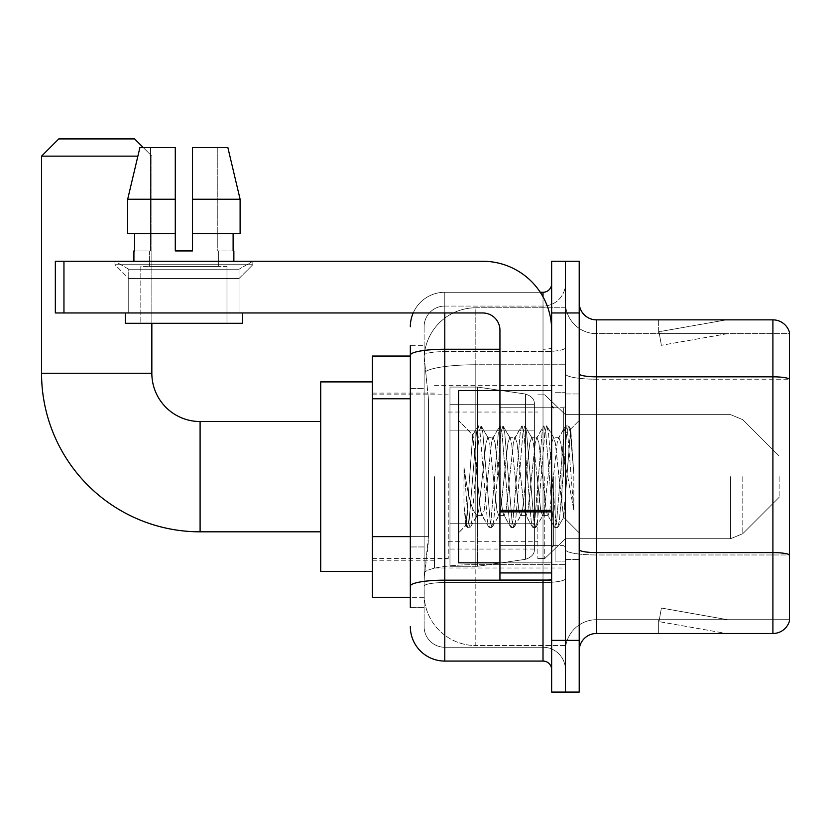 <?xml version="1.0" encoding="UTF-8"?>
<svg xmlns="http://www.w3.org/2000/svg" width="831" height="831" viewBox="0 0 831 831"><rect width="100%" height="100%" fill="white"/><g stroke="black" fill="none" stroke-linecap="round" stroke-linejoin="round"><path stroke-width="0.62" stroke-dasharray="4.16 3.12" d="M565.423 476.672L565.423 568.009L565.423 476.672M434.457 476.672L434.457 568.009L434.457 476.672M410.327 536.629L428.432 536.629L428.1 545.603L424.329 576.631L428.432 536.629L428.432 398.766L428.432 536.629L372.423 536.629L372.423 597.302L424.236 597.302L424.111 593.864A51.699 51.699 0 0 0 475.81 645.552L565.423 645.552L565.423 564.654L565.423 645.552L475.81 645.552L475.81 564.654L475.81 645.552A51.699 51.699 0 0 1 424.111 593.864L424.111 583.341L424.236 597.302L410.327 597.302M424.329 576.631L424.111 583.341L424.329 576.631M372.423 476.672L372.423 571.458L372.423 476.672M475.81 307.792L565.423 307.792L565.423 364.757L565.423 307.792L475.81 307.792A51.699 51.699 0 0 0 424.184 356.759L428.432 398.766L424.184 356.759A51.699 51.699 0 0 1 475.81 307.792L475.81 364.757L565.423 364.757L565.423 564.654L565.423 364.757L475.81 364.757L475.81 307.792A51.699 51.699 0 0 0 424.184 356.759M410.327 356.042L372.423 356.042L372.423 536.629M410.327 607.648L424.111 607.648L424.111 345.706L424.111 607.648L410.327 607.648L410.327 546.964L410.327 586.146A34.466 5.983 180 0 1 444.793 580.163L543.017 580.163L543.017 661.071A8.611 8.611 0 0 1 551.639 669.682L551.639 283.672L551.639 669.682M410.327 626.605A34.466 34.466 0 0 0 444.793 661.071L444.793 647.276A20.682 20.682 0 0 1 424.111 626.605L424.111 355.232L424.111 626.605A20.682 20.682 0 0 0 444.793 647.276L543.017 647.276L543.017 592.139L543.017 647.276L444.793 647.276L444.793 582.562L543.017 582.562L543.017 592.139L543.017 582.562A22.406 3.895 0 0 0 565.423 578.667L565.423 347.753L565.423 578.667A22.406 3.895 0 0 1 543.017 582.562L543.017 351.638L543.017 582.562L444.793 582.562L444.793 306.068L543.017 306.068A22.406 22.406 0 0 0 565.423 283.672L565.423 347.753L565.423 283.672A22.406 22.406 0 0 1 543.017 306.068L543.017 351.638L543.017 306.068A22.406 22.406 0 0 0 565.423 283.672M551.639 476.672L551.639 562.836L551.639 476.672M551.639 312.965L551.639 261.266L565.423 261.266L565.423 312.965L565.423 261.266L579.207 261.266L579.207 312.965L565.423 312.965L565.423 640.389L565.423 312.965L551.639 312.965L551.639 640.389L565.423 640.389L565.423 692.088L565.423 640.389L579.207 640.389L579.207 312.965M579.207 640.389L579.207 692.088L551.639 692.088L551.639 640.389M413.204 312.965A34.466 34.466 0 0 1 444.793 292.283L543.017 292.283A8.611 8.611 0 0 0 551.639 283.672A8.611 8.611 0 0 1 543.017 292.283L543.017 580.163A8.611 1.496 -0 0 0 551.639 578.667A8.611 1.496 0 0 1 546.019 580.069M444.793 661.071L543.017 661.071M424.111 326.749A20.682 20.682 0 0 1 444.793 306.068A20.682 20.682 0 0 0 424.111 326.749L424.111 355.232L424.111 326.749A20.682 20.682 0 0 1 444.793 306.068L444.793 292.283A34.466 34.466 0 0 0 410.327 326.749A34.466 34.466 0 0 1 444.793 292.283L540.275 292.283M410.327 388.43L424.111 388.43L410.327 388.43L410.327 546.964L410.327 345.706L410.327 355.232L410.327 345.706L424.111 345.706L410.327 345.706M499.94 349.249L444.793 349.249A34.466 5.983 180 0 0 410.327 355.232L410.327 586.146M444.793 306.068L543.017 306.068M565.423 669.682A22.406 22.406 0 0 0 543.017 647.276A22.406 22.406 0 0 1 565.423 669.682A22.406 22.406 0 0 0 543.017 647.276M579.207 476.672L579.207 559.398L579.207 476.672M555.087 476.672L555.087 561.112L555.087 476.672M565.423 564.561L565.423 373.825L565.423 564.561M772.903 633.492L596.44 633.492L596.44 379.216L789.45 379.216L596.44 379.216L596.44 333.647L789.45 333.647L789.45 379.216L789.45 333.647L596.44 333.647L596.44 554.983L789.45 554.983L789.45 379.216L789.45 554.983L596.44 554.983L596.44 619.708A31.017 31.017 0 0 0 565.423 650.725A31.017 31.017 0 0 1 596.44 619.708L789.45 619.708L789.45 332.265A17.233 17.233 0 0 0 772.903 319.862L772.903 633.492A17.233 17.233 0 0 0 789.45 621.089L789.45 564.561L789.45 619.708L596.44 619.708L596.44 319.862A17.233 17.233 0 0 1 579.207 302.629L579.207 373.825L579.207 302.629M579.207 650.725L579.207 373.825L579.207 650.725A17.233 17.233 0 0 1 596.44 633.492M565.423 302.629L565.423 373.825L565.423 302.629A31.017 31.017 0 0 0 596.44 333.647A31.017 31.017 0 0 1 565.423 302.629A31.017 31.017 0 0 0 596.44 333.647M725.193 633.284A13.784 13.784 0 0 0 727.582 633.492L658.651 633.492L727.582 633.492A13.784 13.784 0 0 1 725.193 633.284A13.784 13.784 0 0 0 727.582 633.492A13.784 13.784 0 0 1 725.193 633.284A13.784 13.784 0 0 0 727.582 633.492A13.784 13.784 0 0 1 725.193 633.284A13.784 13.784 0 0 0 727.582 633.492A13.784 13.784 0 0 1 725.193 633.284A13.784 13.784 0 0 0 727.582 633.492A13.784 13.784 0 0 1 725.193 633.284A13.784 13.784 0 0 0 727.582 633.492A13.784 13.784 0 0 1 725.193 633.284A13.784 13.784 0 0 0 727.582 633.492A13.784 13.784 0 0 1 725.193 633.284L659.004 621.619L725.193 633.284M658.651 619.708L658.651 633.492L658.651 619.708L659.336 619.708L659.004 621.619L659.336 619.708L658.651 619.708L658.651 633.492L658.651 619.708L659.336 619.708L659.004 621.619L659.336 619.708L658.651 619.708L658.651 633.492L658.651 619.708L659.336 619.708L659.004 621.619L659.336 619.708L658.651 619.708L658.651 633.492L658.651 619.708L659.336 619.708L659.004 621.619L659.336 619.708L658.651 619.708L658.651 633.492L658.651 619.708L659.336 619.708L659.004 621.619L659.336 619.708L658.651 619.708L658.651 633.492L658.651 619.708L659.336 619.708L659.004 621.619L659.336 619.708L658.651 619.708L658.651 633.492L658.651 619.708L659.336 619.708L659.004 621.619L659.336 619.708L658.651 619.708M789.45 332.265A17.233 17.233 0 0 0 772.903 319.862L596.44 319.862M727.582 319.862L658.651 319.862L727.582 319.862A13.784 13.784 0 0 0 725.193 320.07A13.784 13.784 0 0 1 727.582 319.862A13.784 13.784 0 0 0 725.193 320.07A13.784 13.784 0 0 1 727.582 319.862A13.784 13.784 0 0 0 725.193 320.07A13.784 13.784 0 0 1 727.582 319.862A13.784 13.784 0 0 0 725.193 320.07A13.784 13.784 0 0 1 727.582 319.862A13.784 13.784 0 0 0 725.193 320.07A13.784 13.784 0 0 1 727.582 319.862A13.784 13.784 0 0 0 725.193 320.07A13.784 13.784 0 0 1 727.582 319.862A13.784 13.784 0 0 0 725.193 320.07A13.784 13.784 0 0 1 727.582 319.862M727.582 619.708L659.336 619.708L727.582 619.708L659.336 619.708L727.582 619.708L659.336 619.708L727.582 619.708L659.336 619.708L727.582 619.708L659.336 619.708L727.582 619.708L659.336 619.708L727.582 619.708L659.336 619.708L727.582 619.708L661.393 608.032L659.336 619.708L661.393 608.032L659.336 619.708L661.393 608.032L659.336 619.708L661.393 608.032L659.336 619.708L661.393 608.032L659.336 619.708L661.393 608.032L659.336 619.708L661.393 608.032L659.336 619.708L661.393 608.032L727.582 619.708M659.336 333.647L658.651 333.647L659.336 333.647L658.651 333.647L659.336 333.647L658.651 333.647L659.336 333.647L658.651 333.647L659.336 333.647L658.651 333.647L659.336 333.647L658.651 333.647L659.336 333.647L658.651 333.647L659.336 333.647L659.004 331.735L725.193 320.07L659.004 331.735L659.336 333.647L659.004 331.735L725.193 320.07L659.004 331.735L659.336 333.647L659.004 331.735L725.193 320.07L659.004 331.735L659.336 333.647L659.004 331.735L725.193 320.07L659.004 331.735L659.336 333.647L659.004 331.735L725.193 320.07L659.004 331.735L659.336 333.647L659.004 331.735L725.193 320.07L659.004 331.735L659.336 333.647L659.004 331.735L725.193 320.07L659.004 331.735L659.336 333.647L727.582 333.647L659.336 333.647L727.582 333.647L659.336 333.647L727.582 333.647L659.336 333.647L727.582 333.647L659.336 333.647L727.582 333.647L659.336 333.647L727.582 333.647L659.336 333.647L727.582 333.647L659.336 333.647L661.393 345.312L659.336 333.647M658.651 319.862L658.651 333.647L658.651 319.862M727.582 333.647L661.393 345.312L727.582 333.647M499.94 562.836L551.639 562.836L458.577 562.836L458.577 390.508L458.577 532.858L458.577 390.508L551.639 390.508L499.94 390.508M498.777 476.672L495.131 442.944L493.302 437.729L492.731 438.217L491.485 442.944L484.182 510.4L482.364 515.625L481.783 515.137L480.536 510.4L472.694 435.06L466.087 525.348L463.968 505.601L463.968 467.334L465.422 476.672C468.549 497.613 472.018 510.016 475.81 513.89L475.81 476.672L475.81 513.89L476.89 515.625L475.81 513.89C472.018 510.016 468.549 497.613 465.422 476.672L463.968 467.334L468.227 520.663L470.055 527.467L468.227 520.663L463.968 467.334L463.968 505.601L466.866 527.083L463.968 505.601L465.796 525.244L467.313 527.467L465.796 525.244L458.577 532.858L466.087 525.348L472.694 435.06L477.815 426.272L476.433 432.691L469.141 520.663L467.313 527.467L470.502 527.083L467.313 527.467L469.141 520.663L476.433 432.691L478.261 425.888L472.683 435.06L458.577 420.496L473.026 434.945L475.81 464.519L475.81 476.672L475.81 464.519L480.536 510.4L481.783 515.137L488.753 527.083L487.382 520.663L480.079 432.691L478.261 425.888L480.993 425.888L479.175 432.691L471.873 520.663L470.502 527.083L477.472 515.137L476.89 515.625L482.364 515.625L488.753 527.083L487.382 520.663L480.079 432.691L478.261 425.888L480.993 425.888L479.175 432.691L471.873 520.663L470.502 527.083L476.89 515.625L482.364 515.625L484.182 510.4L491.485 442.944L492.731 438.217L499.701 426.272L498.32 432.691L491.028 520.663L489.199 527.467L488.753 527.083L491.942 527.467L490.113 520.663L482.821 432.691L480.993 425.888L488.41 438.217L487.839 437.729L486.01 442.944L478.718 510.4L477.472 515.137L478.718 510.4L486.01 442.944L487.839 437.729L493.302 437.729L499.701 426.272L498.32 432.691L491.028 520.663L489.199 527.467L491.942 527.467L490.113 520.663L482.821 432.691L481.44 426.272L487.839 437.729L493.302 437.729L495.131 442.944L502.423 510.4L503.669 515.137L502.423 510.4L498.777 476.672M493.302 476.672L489.656 442.944L488.41 438.217L489.656 442.944L496.948 510.4L498.777 515.625L496.948 510.4L493.302 476.672M520.663 476.672L517.017 442.944L515.189 437.729L514.618 438.217L513.371 442.944L506.069 510.4L504.251 515.625L503.669 515.137L510.639 527.083L509.268 520.663L501.966 432.691L500.148 425.888L499.701 426.272L502.88 425.888L501.062 432.691L493.759 520.663L491.942 527.467L499.358 515.137L498.777 515.625L504.251 515.625L510.639 527.083L509.268 520.663L501.966 432.691L500.148 425.888L502.88 425.888L501.062 432.691L493.759 520.663L492.388 527.083L498.777 515.625L504.251 515.625L506.069 510.4L513.371 442.944L514.618 438.217L521.588 426.272L520.206 432.691L512.914 520.663L511.086 527.467L510.639 527.083L513.828 527.467L512 520.663L504.708 432.691L502.88 425.888L510.296 438.217L509.725 437.729L507.897 442.944L500.605 510.4L499.358 515.137L500.605 510.4L507.897 442.944L509.725 437.729L515.189 437.729L521.588 426.272L520.206 432.691L512.914 520.663L511.086 527.467L513.828 527.467L512 520.663L504.708 432.691L503.326 426.272L509.725 437.729L515.189 437.729L517.017 442.944L524.309 510.4L525.556 515.137L524.309 510.4L520.663 476.672M515.189 476.672L511.543 442.944L510.296 438.217L511.543 442.944L518.835 510.4L520.663 515.625L518.835 510.4L515.189 476.672M542.55 476.672L538.904 442.944L537.075 437.729L536.504 438.217L535.257 442.944L527.955 510.4L526.137 515.625L525.556 515.137L532.526 527.083L531.154 520.663L523.852 432.691L522.034 425.888L521.588 426.272L524.766 425.888L522.938 432.691L515.646 520.663L513.828 527.467L521.245 515.137L520.663 515.625L526.137 515.625L532.526 527.083L531.154 520.663L523.852 432.691L522.034 425.888L524.766 425.888L522.938 432.691L515.646 520.663L514.275 527.083L520.663 515.625L526.137 515.625L527.955 510.4L535.257 442.944L536.504 438.217L543.474 426.272L542.092 432.691L534.8 520.663L532.972 527.467L532.526 527.083L535.704 527.467L533.886 520.663L526.594 432.691L524.766 425.888L532.183 438.217L531.601 437.729L529.783 442.944L522.491 510.4L521.245 515.137L522.491 510.4L529.783 442.944L531.601 437.729L537.075 437.729L543.474 426.272L542.092 432.691L534.8 520.663L532.972 527.467L535.704 527.467L533.886 520.663L526.594 432.691L525.213 426.272L531.601 437.729L537.075 437.729L538.904 442.944L546.196 510.4L547.442 515.137L546.196 510.4L542.55 476.672M537.075 476.672L533.429 442.944L532.183 438.217L533.429 442.944L540.721 510.4L542.55 515.625L540.721 510.4L537.075 476.672M561.974 451.659L561.974 506.1L555.316 442.944L553.488 437.729L551.67 442.944L544.367 510.4L542.55 515.625L548.024 515.625L554.412 527.083L553.03 520.663L545.738 432.691L543.921 425.888L543.474 426.272L546.653 425.888L544.824 432.691L537.532 520.663L535.704 527.467L543.121 515.137L542.55 515.625L548.024 515.625L554.412 527.083L553.03 520.663L545.738 432.691L543.921 425.888L546.653 425.888L544.824 432.691L537.532 520.663L536.151 527.083L543.121 515.137L544.367 510.4L551.67 442.944L553.488 437.729L558.962 437.729L557.134 442.944L549.842 510.4L548.024 515.625L549.842 510.4L557.134 442.944L558.39 438.217L565.35 426.272L563.979 432.691L556.687 520.663L554.859 527.467L554.412 527.083L557.591 527.467L555.773 520.663L548.47 432.691L546.653 425.888L554.069 438.217L553.488 437.729L558.962 437.729L565.35 426.272L563.979 432.691L556.687 520.663L554.859 527.467L557.591 527.467L555.773 520.663L548.47 432.691L547.099 426.272L554.069 438.217L555.316 442.944L563.532 517.173L570.772 429.347L573.826 473.753L573.826 510.327L567.791 476.672L561.974 451.659L560.79 442.944L558.962 437.729L560.79 442.944L561.974 451.659L561.974 506.1L563.885 517.048L570.471 429.232L573.826 473.753L570.357 432.691L568.539 425.888L566.711 432.691L559.419 520.663L557.591 527.467L559.419 520.663L566.711 432.691L568.539 425.888L570.357 432.691L573.826 473.753L573.826 510.327L567.625 432.691L565.797 425.888L565.35 426.272L568.539 425.888L565.797 425.888L567.625 432.691L573.826 510.327L567.791 476.672L561.974 451.659M128.743 269.223L114.958 261.266L252.821 261.266L114.958 261.266L114.958 264.715L252.821 264.715L114.958 264.715L252.821 264.715L114.958 264.715L128.743 278.499L128.743 312.965L239.037 312.965L128.743 312.965L239.037 312.965L128.743 312.965L239.037 312.965L128.743 312.965L239.037 312.965L128.743 312.965L128.743 269.223L239.037 269.223L252.821 261.266L114.958 261.266L252.821 261.266L252.821 264.715L239.037 278.499L128.743 278.499L239.037 278.499L239.037 312.965L239.037 269.223L128.743 269.223L114.958 261.266L252.821 261.266L114.958 261.266L114.958 264.715L128.743 278.499L128.743 312.965L128.743 269.223L239.037 269.223L252.821 261.266L114.958 261.266L252.821 261.266L252.821 264.715L239.037 278.499L128.743 278.499L239.037 278.499L239.037 312.965L239.037 269.223L128.743 269.223M499.94 476.672L499.94 407.741L499.94 476.672M499.94 580.069L551.639 580.069L499.94 580.069L499.94 572.954L499.94 580.069L551.639 580.069L551.639 330.198A68.931 68.931 0 0 0 482.707 261.266L55.334 261.266L63.956 261.266L55.334 261.266L55.334 312.965L55.334 261.266L55.334 312.965L482.707 312.965A17.233 17.233 0 0 1 499.94 330.198L499.94 580.069M499.94 511.886L551.639 511.886L499.94 511.886L551.639 511.886L551.639 330.198A68.931 68.931 0 0 0 482.707 261.266L63.956 261.266L63.956 312.965L482.707 312.965A17.233 17.233 0 0 1 499.94 330.198L499.94 510.39L551.639 510.39L551.639 580.069L551.639 330.198A68.931 68.931 0 0 0 482.707 261.266L63.956 261.266L63.956 312.965L55.334 312.965L482.707 312.965A17.233 17.233 0 0 1 499.94 330.198L499.94 510.39L551.639 510.39L551.639 330.198M226.977 266.439L226.977 323.301L140.813 323.301L226.977 323.301L140.813 323.301L226.977 323.301L226.977 266.439L140.813 266.439L140.813 323.301L140.813 266.439L226.977 266.439M139.92 147.534L175.279 147.534L150.525 147.534L150.525 250.931L134.664 250.931L150.525 250.931L149.424 250.931L150.525 250.931L150.525 147.534L139.92 147.534L127.683 199.232L127.683 233.698L134.664 233.698L134.664 250.931L133.916 250.931L134.664 250.931L134.664 233.698L127.683 233.698L175.279 233.698L134.664 233.698L175.279 233.698L175.279 199.232L175.279 233.698L127.683 233.698L127.683 199.232L175.279 199.232L127.683 199.232L139.92 147.534L175.279 147.534L175.279 250.931L175.279 147.534L175.279 199.232L175.279 147.534L139.92 147.534L175.279 147.534L150.525 147.534L150.525 250.931L150.525 147.534L175.279 147.534L175.279 250.931L175.279 233.698L175.279 250.931L192.512 250.931L192.512 147.534L217.265 147.534L217.265 250.931L218.356 250.931L217.265 250.931L217.265 147.534L227.86 147.534L192.512 147.534L192.512 233.698L233.116 233.698L233.116 250.931L233.116 233.698L192.512 233.698L240.107 233.698L192.512 233.698L192.512 199.232L240.107 199.232L240.107 233.698L240.107 199.232L192.512 199.232L192.512 147.534L227.86 147.534L192.512 147.534L192.512 250.931L192.512 147.534L217.265 147.534L217.265 250.931L233.864 250.931L233.864 261.266L133.916 261.266L233.864 261.266M218.356 250.931L218.356 266.439L149.424 266.439L218.356 266.439L149.424 266.439L218.356 266.439L218.356 250.931L217.265 250.931L218.356 250.931M149.424 250.931L149.424 266.439L149.424 250.931L150.525 250.931L149.424 250.931M133.916 250.931L133.916 261.266M233.864 250.931L217.265 250.931L217.265 147.534L227.86 147.534L192.512 147.534L192.512 233.698L240.107 233.698M242.486 312.965L125.304 312.965L125.304 323.301L242.486 323.301L125.304 323.301L242.486 323.301L242.486 312.965L125.304 312.965M192.512 199.232L240.107 199.232L227.86 147.534L192.512 147.534L192.512 250.931L175.279 250.931L175.279 233.698L127.683 233.698L134.664 233.698L134.664 250.931L150.525 250.931L134.664 250.931M320.724 571.458L372.423 571.458L320.724 571.458L372.423 571.458L320.724 571.458L320.724 381.896L320.724 571.458L320.724 381.896L320.724 571.458L320.724 381.896L320.724 571.458L320.724 381.896L320.724 571.458L320.724 421.535L200.094 421.535L200.094 531.819A158.544 158.544 0 0 1 41.55 373.275L41.55 156.145L137.873 156.145M320.724 381.896L372.423 381.896L320.724 381.896L372.423 381.896L320.724 381.896L320.724 476.672L320.724 421.535L200.094 421.535A48.25 48.25 0 0 1 151.844 373.275L151.844 156.145L134.612 138.912L58.783 138.912L134.612 138.912L151.844 156.145L151.844 373.275L151.844 156.145L134.612 138.912L58.783 138.912L41.55 156.145L58.783 138.912L134.612 138.912L58.783 138.912L134.612 138.912L151.844 156.145L151.844 373.275L41.55 373.275L41.55 156.145L58.783 138.912L134.612 138.912L58.783 138.912L41.55 156.145L41.55 373.275L41.55 156.145M779.114 476.672L779.114 497.354L779.114 476.672M544.741 476.672L544.741 558.536L544.741 476.672M537.854 476.672L537.854 558.536L537.854 476.672M448.241 476.672L448.241 558.536L448.241 476.672M477.534 430.146L534.406 430.146L534.406 404.281L449.966 404.302L449.966 430.146L534.406 430.146L449.966 430.146L449.966 387.069L449.966 566.285L449.966 523.208L534.406 523.208L534.406 404.302L534.406 430.157L449.966 430.146L449.966 404.302L449.966 549.052L449.966 523.208L534.406 523.208L534.406 404.302L534.406 430.157L449.966 430.146L449.966 387.069L449.966 566.285L449.966 523.208L534.406 523.208L534.406 404.302L534.406 430.157L449.966 430.146L449.966 404.302L449.966 549.052L449.966 523.208L477.534 523.208L477.534 387.069L477.534 430.146L449.966 430.146L449.966 387.069L449.966 566.285L449.966 523.208L534.406 523.208L534.406 404.302L534.406 430.157L449.966 430.146L449.966 404.302L449.966 549.052L449.966 523.208L534.406 523.208L534.406 404.302L534.406 430.157L449.966 430.146L449.966 387.069L449.966 566.285L449.966 523.208L534.406 523.198L534.406 549.073C534.676 553.789 531.726 557.196 525.556 559.305L525.556 523.208L534.406 523.208L534.406 549.073C534.676 553.789 531.726 557.196 525.556 559.305L525.556 523.208L534.406 523.208L534.406 549.073C534.676 553.789 531.726 557.196 525.556 559.305L525.556 523.208L534.406 523.208L534.406 549.073C534.676 553.789 531.726 557.196 525.556 559.305L525.556 523.208L477.534 523.208L477.534 566.285L477.534 387.069L477.534 430.146L449.966 430.146L449.966 404.302L449.966 549.052L449.966 523.208L477.534 523.208L477.534 387.069L477.534 430.146L449.966 430.146L449.966 387.069L449.966 566.285L449.966 523.208L534.406 523.208L534.406 549.073C534.676 553.789 531.726 557.196 525.556 559.305L525.556 523.208L477.534 523.208L477.534 387.069L477.534 430.146L525.556 430.146L477.534 430.146L477.534 387.069L477.534 566.285L477.534 523.208L525.556 523.208M200.094 531.819L320.724 531.819L200.094 531.819A158.544 158.544 0 0 1 41.55 373.275L151.844 373.275L41.55 373.275A158.544 158.544 0 0 0 200.094 531.819A158.544 158.544 0 0 1 41.55 373.275M200.094 421.535L320.724 421.535L200.094 421.535A48.25 48.25 0 0 1 151.844 373.275A48.25 48.25 0 0 0 200.094 421.535A48.25 48.25 0 0 1 151.844 373.275M143.223 147.534L151.844 156.145L151.844 323.301M134.612 138.912L58.783 138.912M525.556 430.146L525.556 394.05C531.726 396.158 534.676 399.566 534.406 404.281L449.966 404.302L449.966 549.052L449.966 523.208L477.534 523.208M551.639 511.886L551.639 580.069M134.664 233.698L175.279 233.698L175.279 147.534L175.279 250.931L192.512 250.931L192.512 233.698M233.116 250.931L217.265 250.931L233.116 250.931L233.116 233.698M175.279 199.232L127.683 199.232L127.683 233.698L175.279 233.698M175.279 250.931L192.512 250.931M475.81 564.654A51.699 8.975 180 0 0 424.734 572.247A51.699 8.975 180 0 1 475.81 564.654L565.423 564.654L475.81 564.654L475.81 364.757L475.81 564.654M425.462 371.696A51.699 8.975 180 0 1 475.81 364.757A51.699 8.975 180 0 0 425.462 371.696M424.111 593.864A51.699 51.699 0 0 0 475.81 645.552M410.327 398.766L372.423 398.766M543.017 580.069L543.017 296.823M444.793 292.283L444.793 312.965M551.639 347.753A8.611 1.496 0 0 1 543.017 349.249A8.611 1.496 0 0 0 551.639 347.753M444.793 351.638L543.017 351.638A22.406 3.895 0 0 0 565.423 347.753A22.406 3.895 0 0 1 543.017 351.638L444.793 351.638A20.682 3.594 180 0 0 424.111 355.232A20.682 3.594 180 0 1 444.793 351.638M444.793 582.562A20.682 3.594 180 0 0 424.111 586.146A20.682 3.594 180 0 1 444.793 582.562M444.793 647.276A20.682 20.682 0 0 1 424.111 626.605M424.111 546.964L410.327 546.964L424.111 546.964M596.44 554.983A31.017 5.391 0 0 1 565.423 549.603A31.017 5.391 0 0 0 596.44 554.983M789.45 554.744A17.233 2.992 180 0 0 772.903 552.594L596.44 552.594A17.233 2.992 0 0 1 579.207 549.603M579.207 373.825A17.233 2.992 0 0 0 596.44 376.817L772.903 376.817A17.233 2.992 180 0 1 789.45 378.978M565.423 373.825A31.017 5.391 0 0 0 596.44 379.216A31.017 5.391 0 0 1 565.423 373.825M565.423 650.725A31.017 31.017 0 0 1 596.44 619.708M563.698 476.672L563.698 407.741L563.698 476.672M553.363 476.672L553.363 545.603L553.363 476.672M499.94 572.954L551.639 572.954M742.8 476.672L742.8 533.668L742.8 476.672M730.615 476.672L730.615 538.717L730.615 476.672M449.966 387.069L477.534 387.069L525.556 394.05C531.726 396.158 534.676 399.566 534.406 404.281L534.406 430.146L534.406 404.281C534.676 399.566 531.726 396.158 525.556 394.05L477.534 387.069L449.966 387.069L477.534 387.069L525.556 394.05C531.726 396.158 534.676 399.566 534.406 404.281L534.406 430.146L534.406 404.281C534.676 399.566 531.726 396.158 525.556 394.05L477.534 387.069L449.966 387.069L477.534 387.069L525.556 394.05L525.556 559.305L525.556 394.05L525.556 559.305L525.556 394.05L525.556 559.305L477.534 566.285L449.966 566.285L477.534 566.285L525.556 559.305L477.534 566.285L449.966 566.285L477.534 566.285L525.556 559.305L477.534 566.285L449.966 566.285M551.639 510.39L499.94 510.39M63.956 312.965L63.956 261.266M434.457 385.345L565.423 385.345M372.423 393.094L434.457 393.094M372.423 560.25L434.457 560.25M434.457 568.009L565.423 568.009M551.639 407.741L499.94 407.741L551.639 407.741M551.639 545.603L499.94 545.603L551.639 545.603M565.423 393.956L579.207 393.956L565.423 393.956M555.087 561.112L565.423 561.112L555.087 561.112M555.087 392.232L565.423 392.232L555.087 392.232M565.423 559.398L579.207 559.398L565.423 559.398M553.363 407.741L563.698 407.741L565.423 406.027L563.698 407.741L553.363 407.741L551.639 406.027M553.363 545.603L563.698 545.603L565.423 547.328L563.698 545.603L553.363 545.603L551.639 547.328M570.471 429.232L579.207 420.496L570.471 429.232M563.532 517.173L579.207 532.858L563.532 517.173M563.896 517.048L558.037 527.083L563.896 517.048M570.772 429.347L568.986 426.272L570.772 429.347M779.114 497.354L742.8 533.668L730.615 538.717L742.8 533.668L779.114 497.354L742.8 533.668L730.615 538.717L742.8 533.668L779.114 497.354L742.8 533.668L730.615 538.717L565.423 538.717L544.741 558.536L537.854 558.536L544.741 558.536L565.423 538.717L730.615 538.717L565.423 538.717L544.741 558.536L537.854 558.536L544.741 558.536L565.423 538.717L730.615 538.717L565.423 538.717L544.741 558.536L537.854 558.536M448.241 541.303L537.854 541.303M372.423 558.536L448.241 558.536M372.423 394.818L448.241 394.818M448.241 412.051L537.854 412.051M537.854 394.818L544.741 394.818L565.423 414.638L730.615 414.638L565.423 414.638L544.741 394.818L537.854 394.818L544.741 394.818L565.423 414.638L730.615 414.638L565.423 414.638L544.741 394.818L537.854 394.818L544.741 394.818L565.423 414.638L730.615 414.638L742.8 419.686L779.114 456.001L742.8 419.686L730.615 414.638L742.8 419.686L779.114 456.001L742.8 419.686L730.615 414.638L742.8 419.686L779.114 456.001M534.406 549.052L449.966 549.052M534.406 404.281L449.966 404.302"/><path stroke-width="1.25" d="M410.327 356.042L372.423 356.042L372.423 597.302L410.327 597.302M410.327 607.648L410.327 345.706M551.639 640.389L551.639 692.088L565.423 692.088L565.423 640.389L565.423 692.088L579.207 692.088L579.207 640.389L565.423 640.389L565.423 312.965L565.423 640.389L551.639 640.389L551.639 312.965L565.423 312.965L565.423 261.266L565.423 312.965L579.207 312.965L579.207 640.389M579.207 312.965L579.207 261.266L551.639 261.266L551.639 312.965M444.793 312.965L444.793 661.071L543.017 661.071L543.017 580.069M540.275 292.283L543.017 292.283A8.611 8.611 0 0 0 551.639 283.672M410.327 388.43L410.327 355.232A34.466 5.983 180 0 1 444.793 349.249L499.94 349.249M551.639 669.682A8.611 8.611 0 0 0 543.017 661.071M410.327 326.749A34.466 34.466 0 0 1 413.204 312.965M444.793 661.071A34.466 34.466 0 0 1 410.327 626.605M579.207 650.725A17.233 17.233 0 0 1 596.44 633.492L772.903 633.492L772.903 319.862L596.44 319.862A17.233 17.233 0 0 1 579.207 302.629A17.233 17.233 0 0 0 596.44 319.862L596.44 633.492M789.45 332.265A17.233 17.233 0 0 0 772.903 319.862A17.233 17.233 0 0 1 789.45 332.265L789.45 621.089A17.233 17.233 0 0 1 772.903 633.492M192.512 250.931L175.279 250.931L192.512 250.931L175.279 250.931L192.512 250.931L192.512 147.534L227.86 147.534L240.107 199.232L240.107 233.698L192.512 233.698M320.724 531.819L200.094 531.819A158.544 158.544 0 0 1 41.55 373.275L41.55 156.145L58.783 138.912L134.612 138.912L143.223 147.534M200.094 531.819L200.094 421.535A48.25 48.25 0 0 1 151.844 373.275L151.844 323.301M137.873 156.145L41.55 156.145M372.423 381.896L320.724 381.896L320.724 571.458L372.423 571.458M551.639 580.069L499.94 580.069L499.94 510.39L551.639 510.39M551.639 330.198A68.931 68.931 0 0 0 482.707 261.266L63.956 261.266L63.956 312.965L482.707 312.965A17.233 17.233 0 0 1 499.94 330.198L499.94 510.39M63.956 312.965L55.334 312.965L55.334 261.266L63.956 261.266M133.916 250.931L134.664 250.931L133.916 250.931L133.916 261.266M233.864 250.931L233.116 250.931L233.864 250.931L233.864 261.266M233.116 233.698L233.116 250.931M175.279 199.232L127.683 199.232L139.92 147.534L175.279 147.534L175.279 250.931M134.664 250.931L134.664 233.698M125.304 312.965L125.304 323.301L242.486 323.301L242.486 312.965M175.279 233.698L127.683 233.698L127.683 199.232L139.92 147.534M240.107 233.698L240.107 199.232L192.512 199.232M240.107 199.232L227.86 147.534L240.107 199.232M499.94 390.508L458.577 390.508L458.577 562.836L499.94 562.836M410.327 398.766L372.423 398.766M410.327 536.629L372.423 536.629M546.019 580.069A8.611 1.496 0 0 1 543.017 580.163L444.793 580.163A34.466 5.983 180 0 0 410.327 586.146M543.017 296.823L543.017 292.283M789.45 378.978A17.233 2.992 180 0 0 772.903 376.817L596.44 376.817A17.233 2.992 0 0 1 579.207 373.825M789.45 554.744A17.233 2.992 180 0 0 772.903 552.594L596.44 552.594A17.233 2.992 -0 0 1 579.207 549.603M41.55 373.275L151.844 373.275M551.639 511.886L499.94 511.886M499.94 572.954L551.639 572.954M320.724 421.535L200.094 421.535M553.363 407.741L551.639 406.027M553.363 545.603L551.639 547.328"/></g></svg>
